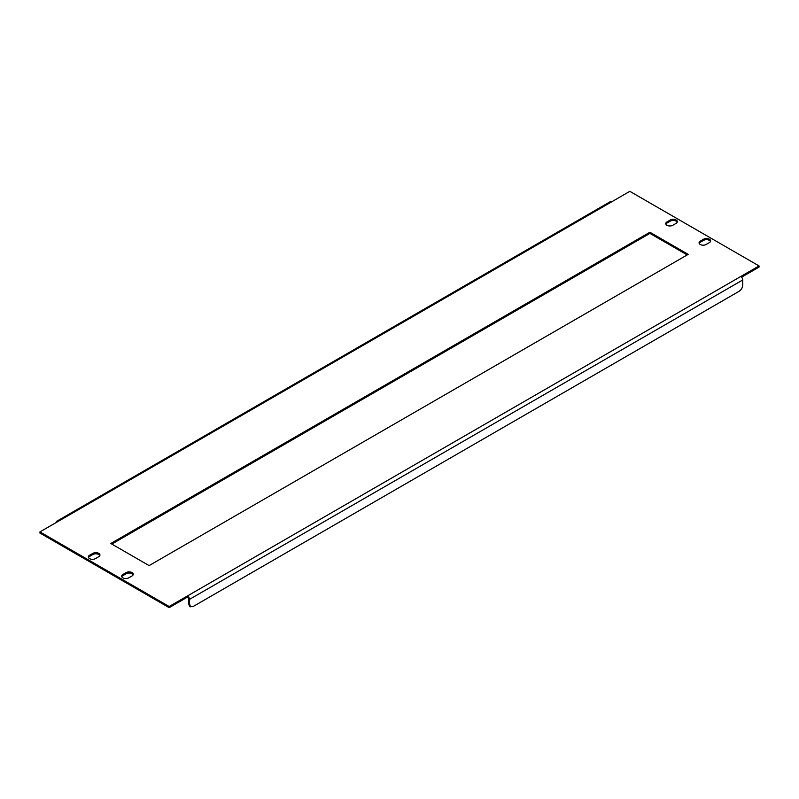 <?xml version="1.0" encoding="UTF-8"?>
<svg xmlns="http://www.w3.org/2000/svg" width="799" height="799" viewBox="0 0 799 799"><rect width="100%" height="100%" fill="white"/><g stroke="black" fill="none" stroke-linecap="round" stroke-linejoin="round"><path stroke-width="1.2" d="M95.401 558.631A4.125 2.377 180 0 1 89.568 558.631A4.125 2.377 180 0 1 88.369 556.953A4.125 2.377 180 0 1 89.568 555.265L92.904 553.347A4.125 2.377 180 0 1 97.398 552.828A4.125 2.377 180 0 1 99.935 555.025A4.125 2.377 180 0 1 98.726 556.713L95.401 558.631M666.965 225.278A4.125 2.377 0 0 0 672.798 225.278L676.124 223.35A4.125 2.377 0 0 0 677.332 221.673A4.125 2.377 0 0 0 674.785 219.475A4.125 2.377 0 0 0 670.301 219.985L666.965 221.912A4.125 2.377 0 0 0 665.757 223.59A4.125 2.377 0 0 0 666.965 225.278M706.096 244.504A4.125 2.377 180 0 1 700.274 244.504A4.125 2.377 180 0 1 699.065 242.816A4.125 2.377 180 0 1 700.274 241.138L703.599 239.211A4.125 2.377 180 0 1 708.094 238.701A4.125 2.377 180 0 1 710.631 240.898A4.125 2.377 180 0 1 709.432 242.576L706.096 244.504M122.876 577.857A4.125 2.377 0 0 0 128.699 577.857L132.035 575.939A4.125 2.377 0 0 0 133.243 574.251A4.125 2.377 0 0 0 130.696 572.054A4.125 2.377 0 0 0 126.202 572.573L122.876 574.491A4.125 2.377 0 0 0 121.668 576.179A4.125 2.377 0 0 0 122.876 577.857M111.8 544.069L649.897 233.398L687.2 254.931M665.887 224.169A4.125 2.377 180 0 1 666.965 223.061L670.301 221.143A4.125 2.377 180 0 1 674.316 220.534A4.125 2.377 180 0 1 677.212 222.252M121.788 576.748A4.125 2.377 180 0 1 122.876 575.65L126.202 573.722A4.125 2.377 180 0 1 130.217 573.113A4.125 2.377 180 0 1 133.113 574.831M39.95 531.904L169.168 606.511L759.05 265.937L629.832 191.341L39.95 531.904L39.95 533.063L169.168 607.659L187.485 597.083A1.408 0.819 -120 0 1 188.484 598.821L188.484 603.235L189.483 603.814L189.483 599.39A2.826 1.628 -120 0 0 187.485 595.934L187.485 597.083M741.552 277.193L759.05 267.096L759.05 265.937M710.511 241.478A4.125 2.377 0 0 0 707.614 239.76A4.125 2.377 0 0 0 703.599 240.369L700.274 242.287A4.125 2.377 0 0 0 699.185 243.395M99.815 555.605A4.125 2.377 0 0 0 96.919 553.887A4.125 2.377 0 0 0 92.904 554.496L89.568 556.424A4.125 2.377 0 0 0 88.489 557.522M149.103 565.602L688.199 254.362L649.897 232.249L110.801 543.49L149.103 565.602M169.168 607.659L169.168 606.511M740.733 276.514A2.826 1.628 60 0 1 742.73 279.98L189.483 599.39M742.73 279.98L742.73 284.404C742.73 287.6 741.342 290.007 738.566 291.615L193.648 606.221L190.522 606.821L189.483 603.814M190.522 606.821L189.523 606.241L188.484 603.235M58.267 521.328A2.826 1.628 -120 0 0 56.859 521.188A2.826 1.628 -120 0 0 56.27 522.486M56.859 521.188L610.106 201.777A2.826 1.628 60 0 1 611.515 201.917M649.897 233.398L649.897 232.249M126.202 573.722L126.202 572.573M122.876 575.65L122.876 574.491M700.274 242.287L700.274 241.138M703.599 240.369L703.599 239.211M666.965 223.061L666.965 221.912M670.301 221.143L670.301 219.985M92.904 554.496L92.904 553.347M89.568 556.424L89.568 555.265"/></g></svg>
